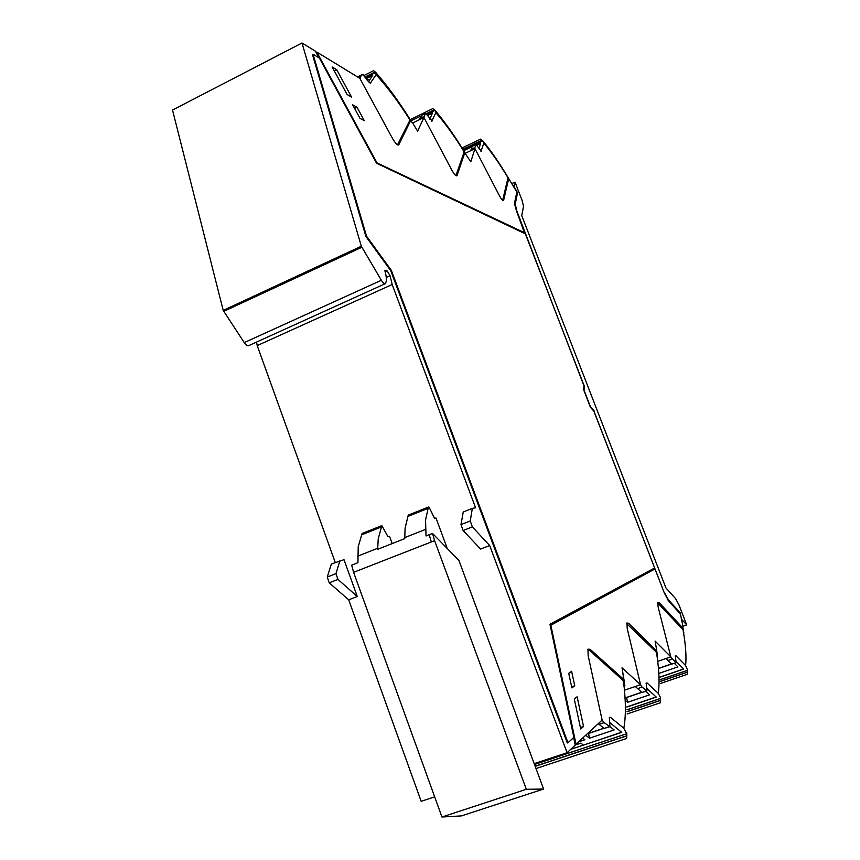 <?xml version="1.0" encoding="UTF-8"?>
<svg xmlns="http://www.w3.org/2000/svg" width="860" height="860" viewBox="0 0 860 860"><rect width="100%" height="100%" fill="white"/><g stroke="black" fill="none" stroke-linecap="round" stroke-linejoin="round"><path stroke-width="1.29" d="M365.909 236.468L366.532 236.177L391.354 270.395L390.741 270.674L365.909 236.468L312.459 54.545L313.051 54.245L366.532 236.177M391.354 270.395L567.976 742.739L567.31 742.965L390.741 270.674M567.976 742.739L573.889 737.439L549.959 624.231L654.654 567.998L594.077 411.435L590.422 407.285L583.521 389.429L584.08 385.602L525.363 233.845L376.54 163.217L319.404 58.072L313.051 54.245M524.858 233.038L525.127 233.737M584.026 385.968L583.596 389.644M516.785 192.253L514.828 205.787M507.594 176.773L516.849 191.952L514.559 202.939L516.322 210.474L524.589 233.157L376.218 162.626M384.861 283.875L249.045 345.473C247.863 346.397 246.261 345.451 244.251 342.602L381.367 280.263L361.318 246.229L302 43L315.308 51.127L318.92 57.781M381.367 280.263C383.259 283.273 384.646 284.38 385.527 283.574L385.796 282.704C386.796 280.252 386.452 276.125 384.764 270.309L387.215 271.007L390.064 275.748L392.181 284.52L257.215 345.602L256.549 342.065M573.695 737.622L575.275 745.136L567.073 752.704L489.684 545.541L472.366 526.911L470.248 520.977L472.344 508.389L475.58 507.776L392.181 284.52M655.019 568.944L550.239 625.553L655.019 568.944L664.275 592.873L668.671 601.118L680.421 613.965L683.001 626.532L682.496 627.66L659.136 602.591L657.75 602.247L658.169 607.149L670.8 656.825L655.094 641.066L656.47 648.881L656.459 650.311L655.825 650.214L628.596 623.253L626.908 622.995L627.22 628.531L640.56 684.689L622.038 667.812L623.392 676.755L623.317 678.389L622.543 678.357L590.1 649.289L587.982 649.171L588.143 655.546L602.129 720.11L576.017 744.179L550.851 625.327M667.403 599.388L680.099 613.61M654.847 569.008L654.492 568.095M664.103 592.422L593.894 411.231M664.393 592.325L668.446 599.947L680.174 612.782L681.711 619.931M682.937 626.22L686.71 624.897L682.044 619.813M434.665 796.844L421.185 801.337L348.687 599.818L357.276 596.507L344 559.688L331.358 564.031L327.262 577.049L329.219 582.822L337.937 579.414L335.97 573.631L339.947 560.645M567.073 752.704L534.2 763.659L458.917 560.43L432.505 533.426L426.022 535.963L425.55 520.053L428.42 507.088L408.263 515.129L405.092 528.158L404.738 538.629L377.658 549.293L378.239 538.801L381.84 525.621L388 536.726L389.558 536.404L392.181 543.574M489.684 545.541L480.568 549.045L463.099 530.523L460.992 524.611L463.228 511.979L472.344 508.389M335.26 562.494L257.215 345.602M408.575 515.011L428.452 507.024L429.377 507.808L434.558 518.3L435.998 518.021L447.275 548.529M244.251 342.602L223.202 310.385L172.516 110.058L302 43M525.019 232.963L376.153 162.518M517.064 193.306L516.957 191.543L513.828 186.566M514.097 186.437L515.011 182.105L522.106 200.412L523.514 206.335L521.751 215.634L665.909 587.907L675.637 598.711L679.077 605.193L686.71 624.897M517.483 193.113L515.226 204.067L516.849 211.044L584.112 386.183M584.553 386L583.962 390.031L590.422 406.715L594.26 411.08M580.726 729L583.542 726.496L577.114 696.772L574.276 699.008L580.726 729M571.599 671.284L568.729 673.305L571.879 687.914L574.738 685.764L571.599 671.284M575.136 744.48L576.017 744.179M432.505 533.426L434.612 540.671L353.6 572.33L441.943 817L461.498 815.893L543.595 789.039L534.2 763.659M357.276 596.507L337.937 579.414M348.687 599.818L329.219 582.822M353.6 572.33L351.665 565.16L357.932 562.698L358.222 546.734L362.06 533.565L381.797 525.686M434.612 540.671L526.341 789.297L441.943 817M543.595 789.039L526.341 789.297M376.648 162.282L316.76 52.03L316.007 52.417M507.679 179.149L508.69 178.676L503.594 200.423C502.82 201.014 501.391 199.359 499.294 195.478L474.978 148.683L465.507 153.177M316.76 52.03L359.846 78.346L392.375 138.202C395.385 143.448 397.535 145.63 398.803 144.716L410.489 120.991L412.456 122.711L417.627 131.139L423.948 117.508L451.801 170.043C454.295 174.516 456.026 176.386 456.993 175.666L464.776 152.876L470.785 161.777L474.978 148.683M364.296 120.68L357.029 107.231L352.621 104.769L359.964 118.336L364.296 120.68M351.514 97.04L336.765 69.724L332.175 66.972L347.075 94.514L351.514 97.04M515.011 182.105L512.055 183.481M625.413 689.881L640.56 684.689M658.33 661.146L670.8 656.825M583.542 726.496L580.414 727.549M574.738 685.764L571.642 686.839M657.588 602.892L683.023 629.66L682.711 627.897M425.367 529.481L404.759 537.597M377.712 548.261L357.545 556.216M423.948 117.508L412.649 123.012M354.599 108.435L357.029 107.231M334.336 70.961L336.765 69.724M502.648 200.326L508.002 177.762C499.466 163.518 491.404 151.994 483.804 143.201L480.966 151.424M536.016 768.55L626.682 738.439L626.789 732.86L626.617 733.72L623.822 728.28L610.503 717.358L609.375 717.401L609.912 726.646L604.086 722.647L602.097 719.981M623.822 728.28C626.048 715.896 625.897 700.04 623.392 680.69L623.113 678.583M587.756 649.805L589.713 650.601L623.392 680.69L624.887 685.603M635.25 686.516L636.744 687.796L635.83 686.312M627.112 713.983L660.372 702.76L660.555 697.707L658.255 693.321L647.118 683.034L646.215 682.969L646.924 690.935L642.108 687.097L640.442 684.732M658.255 693.321C659.706 682.894 659.115 669.241 656.481 652.364L656.191 650.45M626.714 623.618L656.481 652.364L657.61 656.223M665.973 658.491L667.263 659.717L666.446 658.33M660.362 683.507L687.215 674.337L687.441 669.714L685.613 665.543L676.089 655.879L675.337 655.761L676.132 662.737L670.596 656.9M685.613 665.543C686.538 656.578 685.678 644.613 683.023 629.66L683.883 632.702M475.999 144.598L472.226 146.393L471.108 149.361L474.903 147.565L476.021 144.544L481.363 151.231M474.903 147.565L474.903 148.715M455.918 175.655L464.163 151.919C454.327 135.934 444.867 122.851 435.805 112.692L431.731 121.217M421.594 115.391L425.754 113.337L421.594 115.391L419.949 118.454L424.13 116.422L425.754 113.337L432.139 121.013M424.13 116.422L424.044 117.702M397.546 144.824L409.994 119.992C398.449 101.792 387.14 86.699 376.056 74.723L370.208 83.442M359.211 77.959L362.791 74.239L367.446 80.539L370.606 83.237M360.426 77.357L360.254 79.109M609.504 726.786L604.225 728.42L598.227 723.712M570.717 749.339L621.78 732.354L609.589 722.454M622.575 671.187L624.564 683.227M626.865 707.06L656.277 697.095L646.698 688.344M646.645 691.021L641.915 692.483L636.744 687.796M676.046 661.361L683.711 669.058L660.018 677.186M675.938 662.802L671.66 664.113L667.263 659.717M480.536 139.148L482.621 140.889M482.815 140.814L463.314 150.081L482.804 140.803L483.804 143.201M476.719 145.05L480.675 143.168L478.934 148.769M471.108 149.361L471.043 150.049M432.816 108.596L434.945 110.381M435.117 110.295L426.893 114.305L435.117 110.306L435.805 112.692M429.785 119.078L432.591 112.81L427.495 115.294M419.949 118.454L419.831 119.185M373.584 70.67L375.272 72.025L365.263 77.056M375.885 72.412L365.597 77.583L375.885 72.412L376.056 74.723M368.392 81.904L372.81 75.078L366.134 78.432M357.781 77.088L362.791 74.239L358.351 76.486M483.417 141.567C491.447 151.435 499.574 163.292 507.798 177.117L508.582 178.729M621.597 732.215L583.37 745.179M583.317 745.136L580.973 743.126L575.254 745.039M622.027 679.475L621.941 678.873M656.137 696.976L626.854 706.899M645.817 691.311L649.665 694.805L627.692 702.265L626.499 701.233M683.603 668.951L660.018 677.035M674.358 663.35L677.895 666.887L659.706 673.133M578.522 741.879L584.864 739.75L582.65 738.073M609.944 726.582L614.126 729.957L589.519 738.192L585.692 735.268M476.827 145.211L480.6 143.416M472.097 146.727L463.712 150.715L464.755 152.886L463.647 153.413M427.613 115.487L432.451 113.133M366.274 78.669L372.52 75.529M367.123 80.023L368.112 79.528L367.446 80.55M627.692 702.265L626.574 697.557M589.519 738.192L588.498 733.494M472.366 526.911L463.099 530.523M470.248 520.977L460.992 524.611M390.064 275.748L386.269 277.468M385.215 271.911L387.215 271.007M361.781 247.293L223.665 311.406M361.318 246.229L223.202 310.385M681.496 628.015L682.496 627.66M508.636 178.794L507.658 179.245M335.97 573.631L327.262 577.049M588.541 649.848L590.1 649.289M622.543 678.357L621.275 678.798M627.252 623.726L628.596 623.253M654.707 650.601L655.825 650.214M657.954 603.01L659.136 602.591M431.312 541.961L429.215 534.716M381.206 527.04L361.426 534.92M407.715 516.473L427.904 508.421M503.713 200.122L502.906 200.498M463.615 153.499L464.733 152.972M457.122 175.408L456.241 175.827M409.156 121.69L410.446 121.056M398.922 144.544L397.987 144.985M626.198 697.546L641.667 692.268M659.201 668.145L671.456 663.92M587.316 733.763L603.913 728.183M421.368 115.81L410.994 120.862M604.086 722.647L598.915 724.389M604.225 728.42L609.364 726.689M609.235 717.788L610.503 717.358M626.617 733.72L534.479 764.422M660.458 698.428L626.994 709.747M646.096 683.388L647.118 683.034M642.108 687.097L637.496 688.666M641.915 692.483L646.483 690.924M675.24 656.169L676.089 655.879M687.398 670.327L660.179 679.647M672.047 659.093L667.908 660.523M671.66 664.113L675.777 662.695M409.564 118.572L409.994 119.992M626.875 735.859L535.199 766.357M535.146 766.217L626.886 735.698M660.587 700.416L627.058 711.747M660.598 700.276L627.058 711.607M687.43 672.197L660.276 681.486M687.441 672.058L660.265 681.356M462.831 149.296L481.933 140.212M462.895 149.393L482.03 140.298M426.366 113.606L434.3 109.736M426.452 113.703L434.397 109.833M365.188 76.927L375.164 71.907M682.765 627.875L681.711 628.251M622.844 678.562L621.522 679.013M656.115 650.429L654.933 650.837M362.103 533.49L381.84 525.621M409.188 121.626L410.489 120.991M398.803 144.716L398.202 145.018M641.786 692.375L626.209 697.686M671.574 664.028L659.212 668.295M604.032 728.28L587.111 733.956M683.571 631.004L682.98 627.843M476.021 144.544L472.248 146.34M463.69 150.683L472.118 146.684M435.59 110.951C445.061 122.249 454.521 135.643 463.97 151.145L464.981 152.8M410.994 120.852L421.378 115.788M376.185 72.917C387.591 86.086 398.825 101.469 409.887 119.088L411.134 121.088M626.639 733.784L534.501 764.475M660.501 698.481L626.994 709.812M657.287 654.224L656.545 649.848M687.419 670.391L660.179 679.712M462.013 147.963L480.579 139.126M410.22 119.615L432.86 108.575M364.221 75.39L373.627 70.649"/></g></svg>
